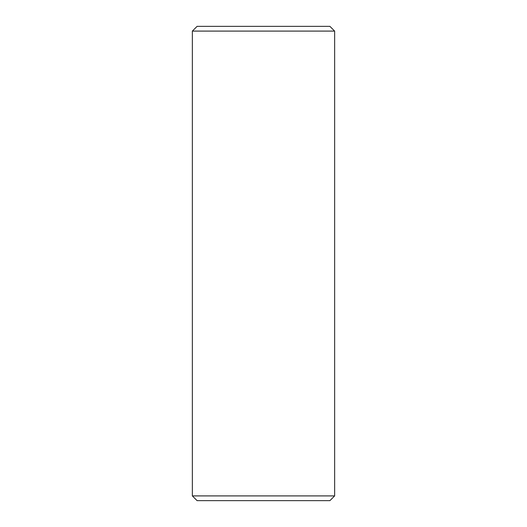<?xml version="1.0" encoding="UTF-8"?>
<svg xmlns="http://www.w3.org/2000/svg" width="527" height="527" viewBox="0 0 527 527"><rect width="100%" height="100%" fill="white"/><g stroke="black" fill="none" stroke-linecap="round" stroke-linejoin="round"><path stroke-width="0.79" d="M334.645 495.907L334.645 31.093L192.355 31.093L192.355 495.907L334.645 495.907L329.902 500.65L197.098 500.65L192.355 495.907M192.355 31.093L197.098 26.35L329.902 26.35L334.645 31.093"/></g></svg>
